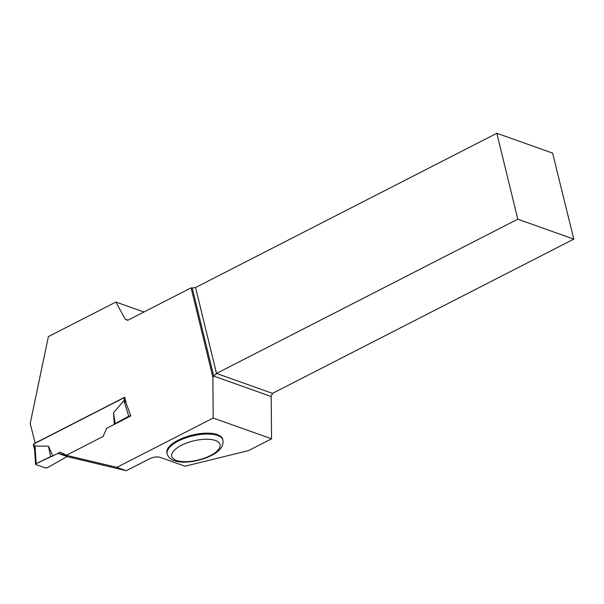 <?xml version="1.0" encoding="UTF-8"?>
<svg xmlns="http://www.w3.org/2000/svg" width="604" height="604" viewBox="0 0 604 604"><rect width="100%" height="100%" fill="white"/><g stroke="black" fill="none" stroke-linecap="round" stroke-linejoin="round"><path stroke-width="0.91" d="M124.862 397.538A1.457 0.574 166.3 0 0 123.85 397.855L33.869 443.925A1.457 0.574 166.3 0 0 33.303 444.567L34.609 449.942M35.017 446.092L36.195 463.608L35.855 464.521L45.436 467.926L47.467 467.624L67.142 456.571L47.467 467.624A1.457 0.574 166.3 0 1 45.436 467.926L35.855 464.521A1.457 0.574 -13.7 0 1 35.576 464.242A1.457 0.574 -13.7 0 1 36.195 463.608L50.653 456.609L52.895 456.043L48.418 446.137L35.017 446.092L34.571 449.421L35.576 464.242M58.12 453.362L36.195 463.608M114.284 424.423L113.492 412.819L115.198 423.563L128.743 416.231A1.457 0.574 166.3 0 1 130.774 415.922L106.659 428.327L103.103 436.45L66.395 455.242L60.113 452.162L66.425 455.227M113.492 412.819L123.895 400.588L126.145 402.785M34.738 450.478L34.571 449.421M115.198 423.563L114.579 424.272M130.774 415.922L130.472 414.94M48.418 446.137L50.653 456.609M128.743 416.231L123.895 400.588M143.911 312.011L115.892 302.045L48.373 336.617L30.2 423.547L35.198 443.245M34.987 443.17L124.779 397.198L126.515 404.303L130.849 415.945M60.113 452.162L57.909 453.287L67.354 456.647L126.289 470.72L149.498 458.836A7.754 3.065 166.3 0 1 160.083 457.334L185.028 466.205L248.554 450.592L271.573 438.806L213.189 418.036L116.844 467.36L57.909 453.287M115.892 302.045L125.209 319.154L127.64 320.346L191.098 287.851L212.887 377.228L213.189 418.036M126.289 470.72L116.844 467.36M178.127 440.195A28.728 11.363 -13.7 0 1 206.221 433.181A28.728 11.363 -13.7 0 1 222.748 439.334L222.959 440.203A28.728 11.363 -13.7 0 0 206.432 434.042A28.728 11.363 -13.7 0 0 178.339 441.056A28.728 11.363 -13.7 0 0 167.142 453.808L166.93 452.947A28.728 11.363 -13.7 0 1 178.127 440.195M573.8 239.116L552.615 153.114L496.843 133.28L517.787 219.192L573.8 239.116L272.517 393.37L271.151 396.503L271.573 438.806M212.887 377.228L213.718 376.073L271.151 396.503M191.098 287.851L192.246 287.995L213.718 376.073L216.504 373.446L272.517 393.37M192.246 287.995L195.56 287.527L216.504 373.446L517.787 219.192M496.843 133.28L195.56 287.527M128.018 320.15L125.209 319.154M123.85 397.855L124.658 401.154M33.869 443.925L34.67 447.224M210.351 455.605A24.855 9.83 166.3 0 0 205.534 439.251A24.855 9.83 166.3 0 0 171.793 456.526A24.855 9.83 166.3 0 0 210.351 455.605M167.142 453.808C168.342 457.621 171.362 460.089 176.187 461.207C182.785 463.268 197.976 462.151 211.272 455.597C219.856 451.286 223.752 446.152 222.959 440.203"/></g></svg>

